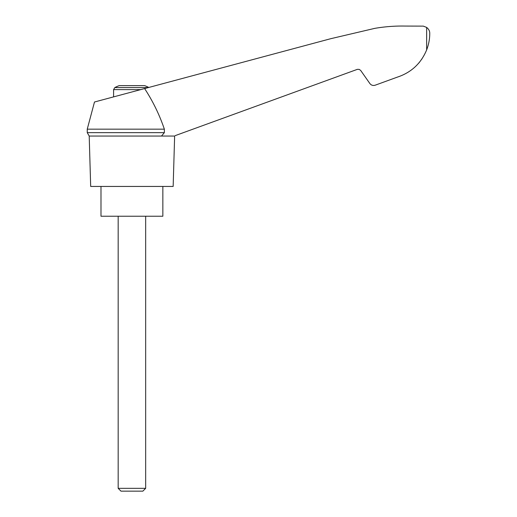 <?xml version="1.0" encoding="UTF-8"?>
<svg xmlns="http://www.w3.org/2000/svg" width="517" height="517" viewBox="0 0 517 517"><rect width="100%" height="100%" fill="white"/><g stroke="black" fill="none" stroke-linecap="round" stroke-linejoin="round"><path stroke-width="0.78" d="M87.244 129.166L87.244 132.649L164.361 132.649L164.361 129.166L87.244 129.166L94.488 102.004L330.783 38.691L374.767 28.364C384.932 26.619 395.162 25.856 405.47 26.07L423.339 26.128L426.654 27.414C428.774 29.126 429.808 31.123 429.756 33.405C429.756 38.982 428.722 44.475 426.654 49.891C421.012 63.475 411.202 72.574 397.224 77.175L375.174 85.202C373.022 85.835 371.251 85.273 369.855 83.521L360.627 70.37L359.147 69.388L357.37 69.343L175.114 135.661M164.361 129.166C159.475 114.761 152.89 101.229 144.611 88.575M174.074 136.042L89.202 136.042L90.682 186.443L173.156 186.443L174.636 136.042M148.786 87.457A36.655 36.655 0 0 0 144.676 85.635L119.162 85.635A36.655 36.655 0 0 0 114.813 87.58L113.591 89.609L140.747 89.609M418.537 63.358L419.688 61.982M421.626 59.371L421.937 58.925L421.626 59.371M397.224 77.175L383.278 82.248M164.361 132.649L161.504 136.042M100.989 186.443L100.989 216.229L162.849 216.229L162.849 186.443M118.173 488.339L120.984 491.15L142.854 491.15L145.665 488.339L118.173 488.339L118.173 216.229M148.308 87.58L114.813 87.58M426.654 27.414L426.654 49.891M87.244 132.649L89.202 136.042M145.665 488.339L145.665 216.229M113.591 96.886L113.591 89.609"/></g></svg>
